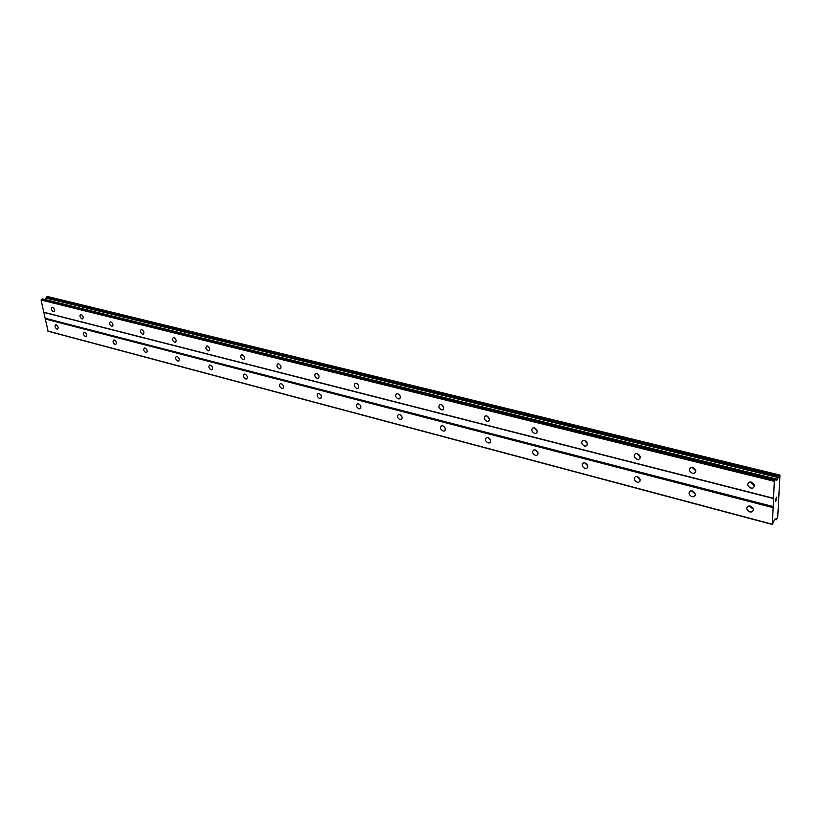 <?xml version="1.0" encoding="UTF-8"?>
<svg xmlns="http://www.w3.org/2000/svg" width="821" height="821" viewBox="0 0 821 821"><rect width="100%" height="100%" fill="white"/><g stroke="black" fill="none" stroke-linecap="round" stroke-linejoin="round"><path stroke-width="1.23" d="M750.948 488.126C747.438 486.237 746.864 484.246 749.224 482.153L751.205 482.081C754.725 483.969 755.31 485.96 752.949 488.054L750.948 488.126M754.437 485.437L753.432 485.324L750.22 481.968M692.565 473.358C689.178 471.49 688.614 469.54 690.892 467.498L692.688 467.447C696.085 469.304 696.639 471.264 694.371 473.296L692.565 473.358M695.808 470.782L692.062 467.344M637.188 459.35C633.915 457.502 633.371 455.583 635.557 453.603L637.178 453.561C640.462 455.398 641.006 457.318 638.82 459.308L637.188 459.35M640.206 456.845L636.88 453.5M584.583 446.039C581.422 444.223 580.899 442.345 582.992 440.405L584.47 440.374C587.641 442.191 588.175 444.069 586.071 446.008L584.583 446.039M587.395 443.586L584.47 440.374M534.563 433.385C531.515 431.589 530.992 429.742 533.003 427.854L534.348 427.833C537.406 429.629 537.929 431.477 535.918 433.365L534.563 433.385M537.17 430.953L534.615 427.915M486.935 421.337C483.98 419.562 483.466 417.756 485.406 415.908L486.627 415.898C489.583 417.673 490.106 419.48 488.177 421.327L486.935 421.337M489.357 418.884L487.151 416.073M441.534 409.853C438.671 408.099 438.168 406.323 440.015 404.527L441.144 404.517C444.007 406.262 444.51 408.047 442.663 409.843L441.534 409.853M443.771 407.36L441.893 404.825M398.195 398.893C395.435 397.169 394.932 395.424 396.697 393.659L397.733 393.659C400.504 395.383 401.007 397.128 399.242 398.893L398.195 398.893M400.258 396.327L398.719 394.121M356.796 388.425C354.118 386.722 353.625 385.008 355.319 383.284L356.263 383.284C358.951 384.987 359.444 386.701 357.751 388.425L356.796 388.425M358.664 385.737L357.474 383.941M317.204 378.409C314.607 376.726 314.115 375.043 315.736 373.36L316.608 373.36C319.215 375.043 319.708 376.726 318.086 378.409L317.204 378.409M318.846 375.515L318.076 374.294M279.304 368.824C276.78 367.161 276.297 365.509 277.847 363.857L278.658 363.867C281.172 365.519 281.665 367.172 280.115 368.824L279.304 368.824M242.985 359.639C240.532 357.997 240.05 356.376 241.538 354.764L242.287 354.764C244.73 356.396 245.222 358.018 243.734 359.639L242.985 359.639M208.154 350.824C205.773 349.212 205.301 347.622 206.718 346.031L207.405 346.041C209.786 347.652 210.268 349.243 208.852 350.834L208.154 350.824M174.719 342.367C172.41 340.777 171.938 339.206 173.293 337.657L173.939 337.667C176.248 339.247 176.72 340.818 175.376 342.378L174.719 342.367M142.597 334.25C140.36 332.679 139.888 331.14 141.181 329.611L141.776 329.621C144.024 331.181 144.506 332.731 143.213 334.25L142.597 334.25M111.728 326.44C109.542 324.89 109.07 323.371 110.312 321.883L110.866 321.883C113.052 323.423 113.524 324.952 112.292 326.44L111.728 326.44M82.018 318.917C79.894 317.399 79.421 315.911 80.602 314.433L81.125 314.443C83.249 315.962 83.721 317.46 82.541 318.928L82.018 318.917M53.406 311.682C51.343 310.184 50.871 308.717 52 307.27L52.493 307.28C54.566 308.778 55.038 310.256 53.909 311.693L53.406 311.682M749.932 511.996C746.474 510.128 745.889 508.168 748.167 506.126L750.178 506.064C753.647 507.932 754.232 509.882 751.964 511.935L749.932 511.996M753.36 509.277L749.234 505.941M692.082 496.726C688.747 494.878 688.183 492.959 690.379 490.968L692.206 490.927C695.541 492.774 696.116 494.694 693.919 496.684L692.082 496.726M695.274 494.109L691.6 490.825M637.199 482.245C633.976 480.418 633.422 478.53 635.536 476.591L637.188 476.56C640.421 478.386 640.975 480.264 638.861 482.214L637.199 482.245M640.164 479.7L636.911 476.498M585.034 468.483C581.925 466.677 581.381 464.83 583.423 462.931L584.921 462.911C588.041 464.707 588.585 466.564 586.553 468.452L585.034 468.483M587.805 465.979L584.932 462.911M535.415 455.388C532.408 453.603 531.875 451.786 533.824 449.939L535.2 449.918C538.217 451.704 538.75 453.52 536.801 455.368L535.415 455.388M537.981 452.894L535.487 450.011M488.146 442.919C485.232 441.154 484.718 439.368 486.586 437.562L487.848 437.552C490.763 439.317 491.286 441.093 489.408 442.899L488.146 442.919M490.527 440.405L488.372 437.747M443.063 431.025C440.251 429.28 439.738 427.536 441.534 425.771L442.683 425.76C445.505 427.495 446.019 429.25 444.223 431.015L443.063 431.025M445.259 428.47L443.453 426.089M400.022 419.664C397.292 417.951 396.789 416.226 398.513 414.502L399.57 414.502C402.3 416.216 402.813 417.93 401.089 419.664L400.022 419.664M402.033 417.027L400.576 414.985M358.89 408.807C356.252 407.124 355.75 405.43 357.402 403.747L358.377 403.747C361.024 405.43 361.527 407.124 359.875 408.807L358.89 408.807M360.706 406.036L359.608 404.445M319.543 398.431C316.978 396.759 316.485 395.096 318.066 393.444L318.959 393.454C321.534 395.117 322.027 396.779 320.447 398.431L319.543 398.431M321.103 395.404L320.488 394.47M281.86 388.487C279.376 386.835 278.883 385.213 280.392 383.592L281.223 383.592C283.717 385.234 284.21 386.865 282.701 388.487L281.86 388.487M245.746 378.953C243.324 377.332 242.842 375.731 244.289 374.14L245.058 374.15C247.48 375.772 247.963 377.373 246.526 378.963L245.746 378.953M211.1 369.809C208.75 368.208 208.267 366.638 209.653 365.078L210.361 365.088C212.711 366.689 213.203 368.26 211.818 369.819L211.1 369.809M177.829 361.035C175.55 359.454 175.068 357.905 176.392 356.386L177.059 356.386C179.337 357.966 179.82 359.516 178.496 361.045L177.829 361.035M145.861 352.599C143.644 351.049 143.172 349.52 144.434 348.022L145.05 348.032C147.277 349.582 147.749 351.111 146.487 352.609L145.861 352.599M115.125 344.481C112.959 342.952 112.487 341.454 113.698 339.986L114.273 339.997C116.438 341.526 116.91 343.024 115.71 344.502L115.125 344.481M85.538 336.682C83.434 335.173 82.962 333.695 84.122 332.248L84.666 332.259C86.769 333.767 87.242 335.245 86.082 336.692L85.538 336.682M57.049 329.159C54.997 327.671 54.525 326.224 55.633 324.798L56.146 324.808C58.188 326.296 58.66 327.753 57.552 329.17L57.049 329.159M775.424 479.433L42.446 298.906L41.05 300.034L48.09 331.243L772.376 524.506L774.316 481.332L775.476 479.433L776.43 480.531L777.035 479.987L779.365 474.938L779.95 475.4L777.733 516.902L776.368 519.693L775.24 518.872L774.634 519.436L772.376 524.506M45.186 299.583L777.395 479.279M47.69 296.576L46.694 296.874L45.463 299.224M776.594 497.393L776.522 498.645M776.153 497.916L776.112 498.593L776.143 497.916M776.04 498.675L776.081 497.998M776.594 498.563L776.666 497.157L776.594 498.563M775.496 499.856L776.676 497.146M775.404 501.59L776.327 499.927M44.129 312.483L773.71 498.563M45.35 318.281L773.3 506.598M43.626 312.196L773.444 498.244M41.05 300.034L774.316 481.332M41.348 299.357L774.655 480.295M45.966 298.074L777.969 477.514M46.089 297.91L778.082 477.268M774.85 519.18L775.763 519.426M47.597 330.966L772.109 524.209M45.052 318.959L772.961 507.624M42.271 298.926L775.352 479.495M775.681 479.659L777.035 479.987M46.51 297.14L778.524 476.067M46.694 296.874L778.708 475.646M47.444 296.514L779.273 474.99M774.767 519.283L776.214 519.662M282.701 388.487L283.245 388.148M320.447 398.431L321.052 398.041M359.875 408.807L360.542 408.355M401.089 419.664L401.828 419.131M444.223 431.015L445.044 430.399M489.408 442.899L490.311 442.18M536.801 455.368L537.796 454.526M586.553 468.452L587.651 467.457M638.861 482.214L640.062 481.034M693.919 496.684L695.223 495.309M751.964 511.935L753.36 510.313M280.115 368.824L280.659 368.496M318.086 378.409L318.692 378.029M357.751 388.425L358.428 387.974M399.242 398.893L399.981 398.37M442.663 409.843L443.494 409.238M488.177 421.327L489.1 420.609M535.918 433.365L536.944 432.523M586.071 446.008L587.2 445.013M638.82 459.308L640.062 458.128M694.371 473.296L695.715 471.911M752.949 488.054L754.396 486.412M42.446 298.906L775.476 479.433M47.577 296.504L779.365 474.938M774.716 519.344L776.276 519.755M774.829 519.2L775.794 519.457"/></g></svg>
